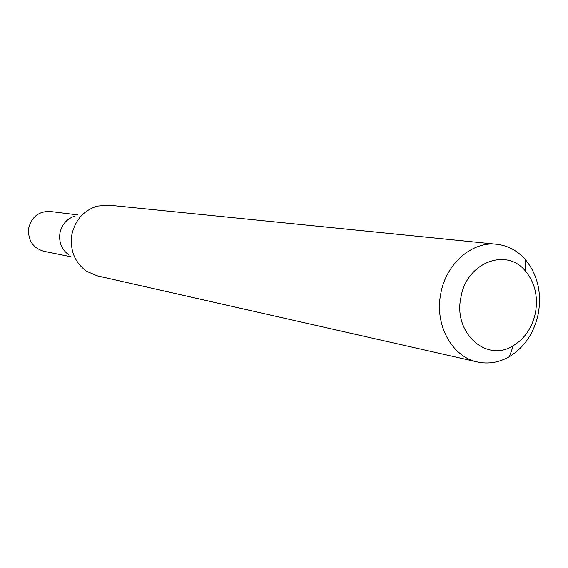 <?xml version="1.0" encoding="UTF-8"?>
<svg xmlns="http://www.w3.org/2000/svg" width="568" height="568" viewBox="0 0 568 568"><rect width="100%" height="100%" fill="white"/><g stroke="black" fill="none" stroke-linecap="round" stroke-linejoin="round"><path stroke-width="0.85" d="M68.842 254.883C61.578 249.529 58.625 242.167 59.981 232.802C62.033 224.154 67.095 218.559 75.175 216.01M70.865 256.743L43.729 251.255C32.589 247.783 27.605 239.952 28.783 227.754C31.978 216.55 39.121 211.126 50.211 211.481L77.688 214.889M477.454 361.965L97.284 275.842L86.719 271.326C74.585 262.388 69.658 250.041 71.923 234.279C75.381 219.738 83.858 210.345 97.355 206.099L108.807 205.169L496.645 244.261C507.813 245.539 517.363 250.609 525.272 259.469C537.456 274.33 541.815 292.293 538.35 313.344C534.254 332.77 524.612 347.197 509.432 356.633C499.116 362.519 488.459 364.301 477.454 361.965C451.965 356.924 434.307 324.704 440.768 293.635C446.001 263.737 471.987 241.159 496.645 244.261M535.517 312.45C538.173 296.24 534.822 282.445 525.45 271.064C506.294 247.115 466.406 262.693 460.925 297.376C452.966 332.862 486.606 362.995 513.287 345.699C524.946 338.485 532.351 327.402 535.517 312.45M525.45 271.064L525.272 259.469M513.287 345.699L509.432 356.633"/></g></svg>
